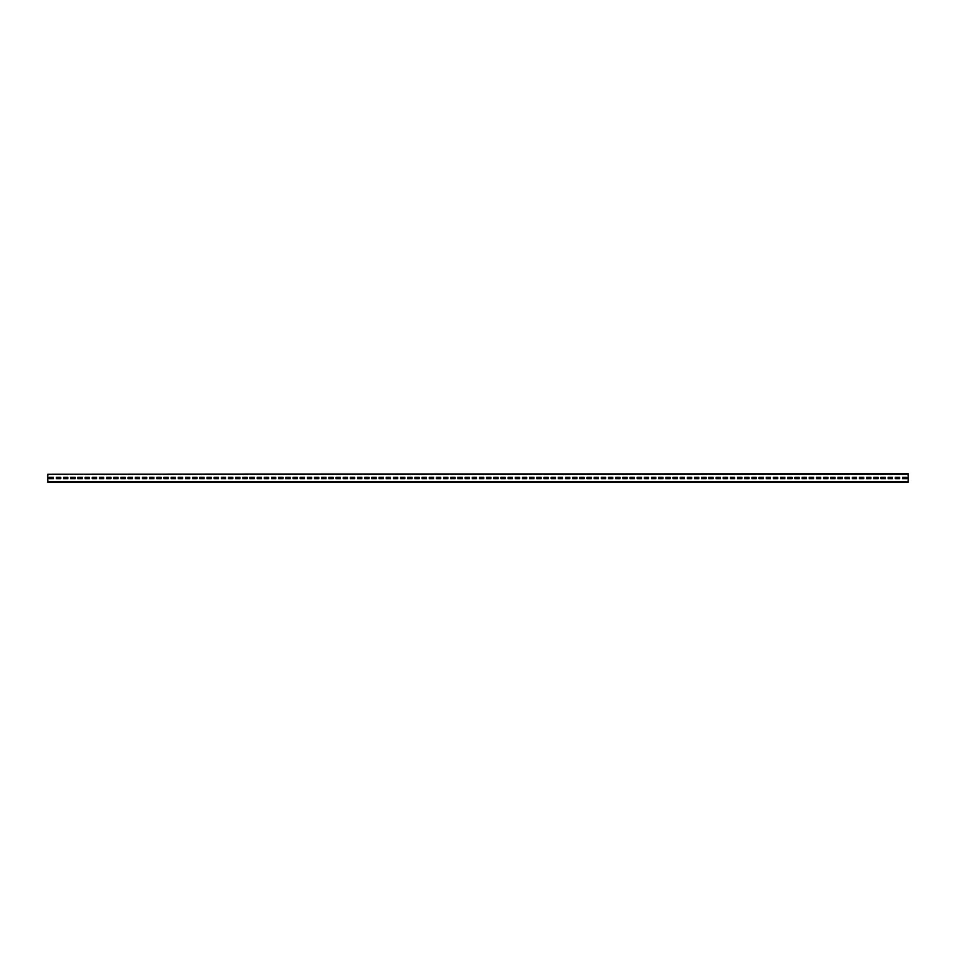 <?xml version="1.0" encoding="UTF-8"?>
<svg xmlns="http://www.w3.org/2000/svg" width="956" height="956" viewBox="0 0 956 956"><rect width="100%" height="100%" fill="white"/><g stroke="black" fill="none" stroke-linecap="round" stroke-linejoin="round"><path stroke-width="1.43" d="M47.8 474.272L908.2 473.698L908.2 482.302L47.8 482.302L47.8 474.272L908.2 474.272M906.766 478.645L906.766 477.355L902.464 477.355L902.464 478.645L906.766 478.645L906.766 477.355L902.464 477.355L902.464 478.645L906.766 478.645M899.596 478.645L899.596 477.355L895.294 477.355L895.294 478.645L899.596 478.645L899.596 477.355L895.294 477.355L895.294 478.645L899.596 478.645M892.426 478.645L892.426 477.355L888.124 477.355L888.124 478.645L892.426 478.645L892.426 477.355L888.124 477.355L888.124 478.645L892.426 478.645M885.256 478.645L885.256 477.355L880.954 477.355L880.954 478.645L885.256 478.645L885.256 477.355L880.954 477.355L880.954 478.645L885.256 478.645M878.086 478.645L878.086 477.355L873.784 477.355L873.784 478.645L878.086 478.645L878.086 477.355L873.784 477.355L873.784 478.645L878.086 478.645M870.916 478.645L870.916 477.355L866.614 477.355L866.614 478.645L870.916 478.645L870.916 477.355L866.614 477.355L866.614 478.645L870.916 478.645M863.746 478.645L863.746 477.355L859.444 477.355L859.444 478.645L863.746 478.645L863.746 477.355L859.444 477.355L859.444 478.645L863.746 478.645M856.576 478.645L856.576 477.355L852.274 477.355L852.274 478.645L856.576 478.645L856.576 477.355L852.274 477.355L852.274 478.645L856.576 478.645M849.406 478.645L849.406 477.355L845.104 477.355L845.104 478.645L849.406 478.645L849.406 477.355L845.104 477.355L845.104 478.645L849.406 478.645M842.236 478.645L842.236 477.355L837.934 477.355L837.934 478.645L842.236 478.645L842.236 477.355L837.934 477.355L837.934 478.645L842.236 478.645M835.066 478.645L835.066 477.355L830.764 477.355L830.764 478.645L835.066 478.645L835.066 477.355L830.764 477.355L830.764 478.645L835.066 478.645M827.896 478.645L827.896 477.355L823.594 477.355L823.594 478.645L827.896 478.645L827.896 477.355L823.594 477.355L823.594 478.645L827.896 478.645M820.726 478.645L820.726 477.355L816.424 477.355L816.424 478.645L820.726 478.645L820.726 477.355L816.424 477.355L816.424 478.645L820.726 478.645M813.556 478.645L813.556 477.355L809.254 477.355L809.254 478.645L813.556 478.645L813.556 477.355L809.254 477.355L809.254 478.645L813.556 478.645M806.386 478.645L806.386 477.355L802.084 477.355L802.084 478.645L806.386 478.645L806.386 477.355L802.084 477.355L802.084 478.645L806.386 478.645M799.216 478.645L799.216 477.355L794.914 477.355L794.914 478.645L799.216 478.645L799.216 477.355L794.914 477.355L794.914 478.645L799.216 478.645M792.046 478.645L792.046 477.355L787.744 477.355L787.744 478.645L792.046 478.645L792.046 477.355L787.744 477.355L787.744 478.645L792.046 478.645M784.876 478.645L784.876 477.355L780.574 477.355L780.574 478.645L784.876 478.645L784.876 477.355L780.574 477.355L780.574 478.645L784.876 478.645M777.706 478.645L777.706 477.355L773.404 477.355L773.404 478.645L777.706 478.645L777.706 477.355L773.404 477.355L773.404 478.645L777.706 478.645M770.536 478.645L770.536 477.355L766.234 477.355L766.234 478.645L770.536 478.645L770.536 477.355L766.234 477.355L766.234 478.645L770.536 478.645M763.366 478.645L763.366 477.355L759.064 477.355L759.064 478.645L763.366 478.645L763.366 477.355L759.064 477.355L759.064 478.645L763.366 478.645M756.196 478.645L756.196 477.355L751.894 477.355L751.894 478.645L756.196 478.645L756.196 477.355L751.894 477.355L751.894 478.645L756.196 478.645M749.026 478.645L749.026 477.355L744.724 477.355L744.724 478.645L749.026 478.645L749.026 477.355L744.724 477.355L744.724 478.645L749.026 478.645M741.856 478.645L741.856 477.355L737.554 477.355L737.554 478.645L741.856 478.645L741.856 477.355L737.554 477.355L737.554 478.645L741.856 478.645M734.686 478.645L734.686 477.355L730.384 477.355L730.384 478.645L734.686 478.645L734.686 477.355L730.384 477.355L730.384 478.645L734.686 478.645M727.516 478.645L727.516 477.355L723.214 477.355L723.214 478.645L727.516 478.645L727.516 477.355L723.214 477.355L723.214 478.645L727.516 478.645M720.346 478.645L720.346 477.355L716.044 477.355L716.044 478.645L720.346 478.645L720.346 477.355L716.044 477.355L716.044 478.645L720.346 478.645M713.176 478.645L713.176 477.355L708.874 477.355L708.874 478.645L713.176 478.645L713.176 477.355L708.874 477.355L708.874 478.645L713.176 478.645M706.006 478.645L706.006 477.355L701.704 477.355L701.704 478.645L706.006 478.645L706.006 477.355L701.704 477.355L701.704 478.645L706.006 478.645M698.836 478.645L698.836 477.355L694.534 477.355L694.534 478.645L698.836 478.645L698.836 477.355L694.534 477.355L694.534 478.645L698.836 478.645M691.666 478.645L691.666 477.355L687.364 477.355L687.364 478.645L691.666 478.645L691.666 477.355L687.364 477.355L687.364 478.645L691.666 478.645M684.496 478.645L684.496 477.355L680.194 477.355L680.194 478.645L684.496 478.645L684.496 477.355L680.194 477.355L680.194 478.645L684.496 478.645M677.326 478.645L677.326 477.355L673.024 477.355L673.024 478.645L677.326 478.645L677.326 477.355L673.024 477.355L673.024 478.645L677.326 478.645M670.156 478.645L670.156 477.355L665.854 477.355L665.854 478.645L670.156 478.645L670.156 477.355L665.854 477.355L665.854 478.645L670.156 478.645M662.986 478.645L662.986 477.355L658.684 477.355L658.684 478.645L662.986 478.645L662.986 477.355L658.684 477.355L658.684 478.645L662.986 478.645M655.816 478.645L655.816 477.355L651.514 477.355L651.514 478.645L655.816 478.645L655.816 477.355L651.514 477.355L651.514 478.645L655.816 478.645M648.646 478.645L648.646 477.355L644.344 477.355L644.344 478.645L648.646 478.645L648.646 477.355L644.344 477.355L644.344 478.645L648.646 478.645M641.476 478.645L641.476 477.355L637.174 477.355L637.174 478.645L641.476 478.645L641.476 477.355L637.174 477.355L637.174 478.645L641.476 478.645M634.306 478.645L634.306 477.355L630.004 477.355L630.004 478.645L634.306 478.645L634.306 477.355L630.004 477.355L630.004 478.645L634.306 478.645M627.136 478.645L627.136 477.355L622.834 477.355L622.834 478.645L627.136 478.645L627.136 477.355L622.834 477.355L622.834 478.645L627.136 478.645M619.966 478.645L619.966 477.355L615.664 477.355L615.664 478.645L619.966 478.645L619.966 477.355L615.664 477.355L615.664 478.645L619.966 478.645M612.796 478.645L612.796 477.355L608.494 477.355L608.494 478.645L612.796 478.645L612.796 477.355L608.494 477.355L608.494 478.645L612.796 478.645M605.626 478.645L605.626 477.355L601.324 477.355L601.324 478.645L605.626 478.645L605.626 477.355L601.324 477.355L601.324 478.645L605.626 478.645M598.456 478.645L598.456 477.355L594.154 477.355L594.154 478.645L598.456 478.645L598.456 477.355L594.154 477.355L594.154 478.645L598.456 478.645M591.286 478.645L591.286 477.355L586.984 477.355L586.984 478.645L591.286 478.645L591.286 477.355L586.984 477.355L586.984 478.645L591.286 478.645M584.116 478.645L584.116 477.355L579.814 477.355L579.814 478.645L584.116 478.645L584.116 477.355L579.814 477.355L579.814 478.645L584.116 478.645M576.946 478.645L576.946 477.355L572.644 477.355L572.644 478.645L576.946 478.645L576.946 477.355L572.644 477.355L572.644 478.645L576.946 478.645M569.776 478.645L569.776 477.355L565.474 477.355L565.474 478.645L569.776 478.645L569.776 477.355L565.474 477.355L565.474 478.645L569.776 478.645M562.606 478.645L562.606 477.355L558.304 477.355L558.304 478.645L562.606 478.645L562.606 477.355L558.304 477.355L558.304 478.645L562.606 478.645M555.436 478.645L555.436 477.355L551.134 477.355L551.134 478.645L555.436 478.645L555.436 477.355L551.134 477.355L551.134 478.645L555.436 478.645M548.266 478.645L548.266 477.355L543.964 477.355L543.964 478.645L548.266 478.645L548.266 477.355L543.964 477.355L543.964 478.645L548.266 478.645M541.096 478.645L541.096 477.355L536.794 477.355L536.794 478.645L541.096 478.645L541.096 477.355L536.794 477.355L536.794 478.645L541.096 478.645M533.926 478.645L533.926 477.355L529.624 477.355L529.624 478.645L533.926 478.645L533.926 477.355L529.624 477.355L529.624 478.645L533.926 478.645M526.756 478.645L526.756 477.355L522.454 477.355L522.454 478.645L526.756 478.645L526.756 477.355L522.454 477.355L522.454 478.645L526.756 478.645M519.586 478.645L519.586 477.355L515.284 477.355L515.284 478.645L519.586 478.645L519.586 477.355L515.284 477.355L515.284 478.645L519.586 478.645M512.416 478.645L512.416 477.355L508.114 477.355L508.114 478.645L512.416 478.645L512.416 477.355L508.114 477.355L508.114 478.645L512.416 478.645M505.246 478.645L505.246 477.355L500.944 477.355L500.944 478.645L505.246 478.645L505.246 477.355L500.944 477.355L500.944 478.645L505.246 478.645M498.076 478.645L498.076 477.355L493.774 477.355L493.774 478.645L498.076 478.645L498.076 477.355L493.774 477.355L493.774 478.645L498.076 478.645M490.906 478.645L490.906 477.355L486.604 477.355L486.604 478.645L490.906 478.645L490.906 477.355L486.604 477.355L486.604 478.645L490.906 478.645M483.736 478.645L483.736 477.355L479.434 477.355L479.434 478.645L483.736 478.645L483.736 477.355L479.434 477.355L479.434 478.645L483.736 478.645M476.566 478.645L476.566 477.355L472.264 477.355L472.264 478.645L476.566 478.645L476.566 477.355L472.264 477.355L472.264 478.645L476.566 478.645M469.396 478.645L469.396 477.355L465.094 477.355L465.094 478.645L469.396 478.645L469.396 477.355L465.094 477.355L465.094 478.645L469.396 478.645M462.226 478.645L462.226 477.355L457.924 477.355L457.924 478.645L462.226 478.645L462.226 477.355L457.924 477.355L457.924 478.645L462.226 478.645M455.056 478.645L455.056 477.355L450.754 477.355L450.754 478.645L455.056 478.645L455.056 477.355L450.754 477.355L450.754 478.645L455.056 478.645M447.886 478.645L447.886 477.355L443.584 477.355L443.584 478.645L447.886 478.645L447.886 477.355L443.584 477.355L443.584 478.645L447.886 478.645M440.716 478.645L440.716 477.355L436.414 477.355L436.414 478.645L440.716 478.645L440.716 477.355L436.414 477.355L436.414 478.645L440.716 478.645M433.546 478.645L433.546 477.355L429.244 477.355L429.244 478.645L433.546 478.645L433.546 477.355L429.244 477.355L429.244 478.645L433.546 478.645M426.376 478.645L426.376 477.355L422.074 477.355L422.074 478.645L426.376 478.645L426.376 477.355L422.074 477.355L422.074 478.645L426.376 478.645M419.206 478.645L419.206 477.355L414.904 477.355L414.904 478.645L419.206 478.645L419.206 477.355L414.904 477.355L414.904 478.645L419.206 478.645M412.036 478.645L412.036 477.355L407.734 477.355L407.734 478.645L412.036 478.645L412.036 477.355L407.734 477.355L407.734 478.645L412.036 478.645M404.866 478.645L404.866 477.355L400.564 477.355L400.564 478.645L404.866 478.645L404.866 477.355L400.564 477.355L400.564 478.645L404.866 478.645M397.696 478.645L397.696 477.355L393.394 477.355L393.394 478.645L397.696 478.645L397.696 477.355L393.394 477.355L393.394 478.645L397.696 478.645M390.526 478.645L390.526 477.355L386.224 477.355L386.224 478.645L390.526 478.645L390.526 477.355L386.224 477.355L386.224 478.645L390.526 478.645M383.356 478.645L383.356 477.355L379.054 477.355L379.054 478.645L383.356 478.645L383.356 477.355L379.054 477.355L379.054 478.645L383.356 478.645M376.186 478.645L376.186 477.355L371.884 477.355L371.884 478.645L376.186 478.645L376.186 477.355L371.884 477.355L371.884 478.645L376.186 478.645M369.016 478.645L369.016 477.355L364.714 477.355L364.714 478.645L369.016 478.645L369.016 477.355L364.714 477.355L364.714 478.645L369.016 478.645M361.846 478.645L361.846 477.355L357.544 477.355L357.544 478.645L361.846 478.645L361.846 477.355L357.544 477.355L357.544 478.645L361.846 478.645M354.676 478.645L354.676 477.355L350.374 477.355L350.374 478.645L354.676 478.645L354.676 477.355L350.374 477.355L350.374 478.645L354.676 478.645M347.506 478.645L347.506 477.355L343.204 477.355L343.204 478.645L347.506 478.645L347.506 477.355L343.204 477.355L343.204 478.645L347.506 478.645M340.336 478.645L340.336 477.355L336.034 477.355L336.034 478.645L340.336 478.645L340.336 477.355L336.034 477.355L336.034 478.645L340.336 478.645M333.166 478.645L333.166 477.355L328.864 477.355L328.864 478.645L333.166 478.645L333.166 477.355L328.864 477.355L328.864 478.645L333.166 478.645M325.996 478.645L325.996 477.355L321.694 477.355L321.694 478.645L325.996 478.645L325.996 477.355L321.694 477.355L321.694 478.645L325.996 478.645M318.826 478.645L318.826 477.355L314.524 477.355L314.524 478.645L318.826 478.645L318.826 477.355L314.524 477.355L314.524 478.645L318.826 478.645M311.656 478.645L311.656 477.355L307.354 477.355L307.354 478.645L311.656 478.645L311.656 477.355L307.354 477.355L307.354 478.645L311.656 478.645M304.486 478.645L304.486 477.355L300.184 477.355L300.184 478.645L304.486 478.645L304.486 477.355L300.184 477.355L300.184 478.645L304.486 478.645M297.316 478.645L297.316 477.355L293.014 477.355L293.014 478.645L297.316 478.645L297.316 477.355L293.014 477.355L293.014 478.645L297.316 478.645M290.146 478.645L290.146 477.355L285.844 477.355L285.844 478.645L290.146 478.645L290.146 477.355L285.844 477.355L285.844 478.645L290.146 478.645M282.976 478.645L282.976 477.355L278.674 477.355L278.674 478.645L282.976 478.645L282.976 477.355L278.674 477.355L278.674 478.645L282.976 478.645M275.806 478.645L275.806 477.355L271.504 477.355L271.504 478.645L275.806 478.645L275.806 477.355L271.504 477.355L271.504 478.645L275.806 478.645M268.636 478.645L268.636 477.355L264.334 477.355L264.334 478.645L268.636 478.645L268.636 477.355L264.334 477.355L264.334 478.645L268.636 478.645M261.466 478.645L261.466 477.355L257.164 477.355L257.164 478.645L261.466 478.645L261.466 477.355L257.164 477.355L257.164 478.645L261.466 478.645M254.296 478.645L254.296 477.355L249.994 477.355L249.994 478.645L254.296 478.645L254.296 477.355L249.994 477.355L249.994 478.645L254.296 478.645M247.126 478.645L247.126 477.355L242.824 477.355L242.824 478.645L247.126 478.645L247.126 477.355L242.824 477.355L242.824 478.645L247.126 478.645M239.956 478.645L239.956 477.355L235.654 477.355L235.654 478.645L239.956 478.645L239.956 477.355L235.654 477.355L235.654 478.645L239.956 478.645M232.786 478.645L232.786 477.355L228.484 477.355L228.484 478.645L232.786 478.645L232.786 477.355L228.484 477.355L228.484 478.645L232.786 478.645M225.616 478.645L225.616 477.355L221.314 477.355L221.314 478.645L225.616 478.645L225.616 477.355L221.314 477.355L221.314 478.645L225.616 478.645M218.446 478.645L218.446 477.355L214.144 477.355L214.144 478.645L218.446 478.645L218.446 477.355L214.144 477.355L214.144 478.645L218.446 478.645M211.276 478.645L211.276 477.355L206.974 477.355L206.974 478.645L211.276 478.645L211.276 477.355L206.974 477.355L206.974 478.645L211.276 478.645M204.106 478.645L204.106 477.355L199.804 477.355L199.804 478.645L204.106 478.645L204.106 477.355L199.804 477.355L199.804 478.645L204.106 478.645M196.936 478.645L196.936 477.355L192.634 477.355L192.634 478.645L196.936 478.645L196.936 477.355L192.634 477.355L192.634 478.645L196.936 478.645M189.766 478.645L189.766 477.355L185.464 477.355L185.464 478.645L189.766 478.645L189.766 477.355L185.464 477.355L185.464 478.645L189.766 478.645M182.596 478.645L182.596 477.355L178.294 477.355L178.294 478.645L182.596 478.645L182.596 477.355L178.294 477.355L178.294 478.645L182.596 478.645M175.426 478.645L175.426 477.355L171.124 477.355L171.124 478.645L175.426 478.645L175.426 477.355L171.124 477.355L171.124 478.645L175.426 478.645M168.256 478.645L168.256 477.355L163.954 477.355L163.954 478.645L168.256 478.645L168.256 477.355L163.954 477.355L163.954 478.645L168.256 478.645M161.086 478.645L161.086 477.355L156.784 477.355L156.784 478.645L161.086 478.645L161.086 477.355L156.784 477.355L156.784 478.645L161.086 478.645M153.916 478.645L153.916 477.355L149.614 477.355L149.614 478.645L153.916 478.645L153.916 477.355L149.614 477.355L149.614 478.645L153.916 478.645M146.746 478.645L146.746 477.355L142.444 477.355L142.444 478.645L146.746 478.645L146.746 477.355L142.444 477.355L142.444 478.645L146.746 478.645M139.576 478.645L139.576 477.355L135.274 477.355L135.274 478.645L139.576 478.645L139.576 477.355L135.274 477.355L135.274 478.645L139.576 478.645M132.406 478.645L132.406 477.355L128.104 477.355L128.104 478.645L132.406 478.645L132.406 477.355L128.104 477.355L128.104 478.645L132.406 478.645M125.236 478.645L125.236 477.355L120.934 477.355L120.934 478.645L125.236 478.645L125.236 477.355L120.934 477.355L120.934 478.645L125.236 478.645M118.066 478.645L118.066 477.355L113.764 477.355L113.764 478.645L118.066 478.645L118.066 477.355L113.764 477.355L113.764 478.645L118.066 478.645M110.896 478.645L110.896 477.355L106.594 477.355L106.594 478.645L110.896 478.645L110.896 477.355L106.594 477.355L106.594 478.645L110.896 478.645M103.726 478.645L103.726 477.355L99.424 477.355L99.424 478.645L103.726 478.645L103.726 477.355L99.424 477.355L99.424 478.645L103.726 478.645M96.556 478.645L96.556 477.355L92.254 477.355L92.254 478.645L96.556 478.645L96.556 477.355L92.254 477.355L92.254 478.645L96.556 478.645M89.386 478.645L89.386 477.355L85.084 477.355L85.084 478.645L89.386 478.645L89.386 477.355L85.084 477.355L85.084 478.645L89.386 478.645M82.216 478.645L82.216 477.355L77.914 477.355L77.914 478.645L82.216 478.645L82.216 477.355L77.914 477.355L77.914 478.645L82.216 478.645M75.046 478.645L75.046 477.355L70.744 477.355L70.744 478.645L75.046 478.645L75.046 477.355L70.744 477.355L70.744 478.645L75.046 478.645M67.876 478.645L67.876 477.355L63.574 477.355L63.574 478.645L67.876 478.645L67.876 477.355L63.574 477.355L63.574 478.645L67.876 478.645M60.706 478.645L60.706 477.355L56.404 477.355L56.404 478.645L60.706 478.645L60.706 477.355L56.404 477.355L56.404 478.645L60.706 478.645M53.536 478.645L53.536 477.355L49.234 477.355L49.234 478.645L53.536 478.645L53.536 477.355L49.234 477.355L49.234 478.645L53.536 478.645M47.8 481.728L908.2 481.728"/></g></svg>
